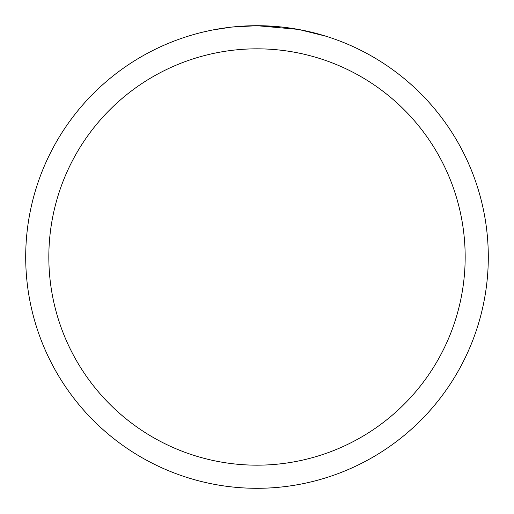 <?xml version="1.0" encoding="UTF-8"?>
<svg xmlns="http://www.w3.org/2000/svg" width="514" height="514" viewBox="0 0 514 514"><rect width="100%" height="100%" fill="white"/><g stroke="black" fill="none" stroke-linecap="round" stroke-linejoin="round"><path stroke-width="0.77" d="M298.088 29.382L257 25.7L278.389 26.689M281.659 27.017L286.459 27.583M257 25.7A231.3 231.3 0 0 1 488.3 257A231.3 231.3 0 0 1 257 488.3A231.3 231.3 0 0 1 25.7 257A231.3 231.3 0 0 1 257 25.7L232 27.056L257 25.7M299.18 29.581L325.735 36.147M257 48.83A208.17 208.17 0 0 1 465.17 257A208.17 208.17 0 0 1 257 465.17A208.17 208.17 0 0 1 48.83 257A208.17 208.17 0 0 1 257 48.83M230.914 27.178L213.014 29.921M203.795 31.9L211.293 30.262"/></g></svg>
